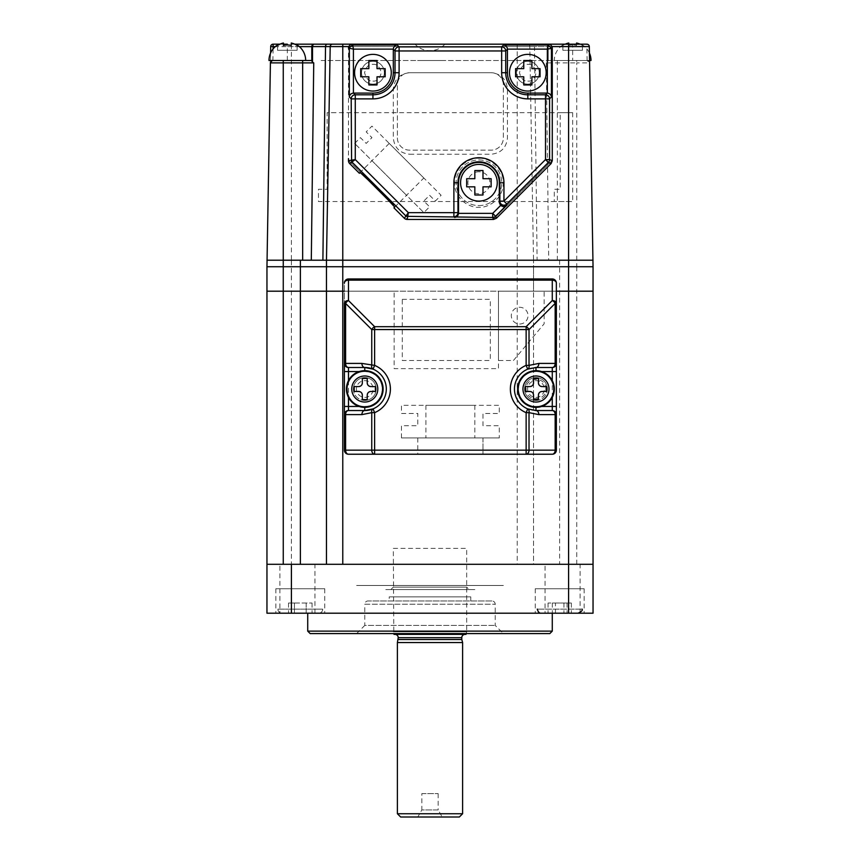<?xml version="1.0" encoding="UTF-8"?>
<svg xmlns="http://www.w3.org/2000/svg" width="860" height="860" viewBox="0 0 860 860"><rect width="100%" height="100%" fill="white"/><g stroke="black" fill="none" stroke-linecap="round" stroke-linejoin="round"><path stroke-width="0.64" stroke-dasharray="4.3 3.22" d="M332.648 44.182A2.44 2.44 0 0 0 330.197 46.59L326.467 260.214L326.467 564.289L342.774 564.289M556.355 291.196L344.409 291.196L394.127 291.196L394.127 368.639L498.477 368.639L498.477 291.196L556.355 291.196M311.793 46.633L311.793 60.49L272.846 60.49L270.405 62.887L266.955 266.74L291.411 266.74L266.955 266.74L266.955 291.196L533.533 291.196L533.533 266.74L559.613 266.74L533.533 266.74L533.533 291.196L593.045 291.196L593.045 266.74L576.737 266.74L593.045 266.74L589.595 62.887L587.154 60.49L548.207 60.49L546.261 62.887L557.345 62.887L557.345 60.49M576.737 564.289L576.737 291.196L593.045 291.196L593.045 564.289L559.613 564.289L559.613 266.74L576.737 266.74L576.737 291.196L266.955 291.196M559.613 564.289L533.533 564.289L533.533 291.196L533.533 564.289L291.411 564.289L291.411 260.214L266.955 260.214L533.533 260.214L533.533 266.74L517.226 266.74L533.533 266.74L533.533 260.214L593.045 260.214L557.345 260.214L557.345 62.887L576.737 62.887L576.737 60.49M273.136 44.182A2.44 2.44 0 0 0 270.685 46.59L291.411 46.59L291.411 260.214L517.226 260.214L517.226 266.74L291.411 266.74L517.226 266.74L517.226 564.289M469.13 589.562L390.87 589.562L469.13 589.562L466.679 587.111L393.321 587.111L466.679 587.111M474.838 589.562L385.162 589.562L474.838 589.562M474.838 585.477L385.162 585.477L474.838 585.477M503.369 585.477L356.631 585.477L503.369 585.477M519.677 324.005A8.353 8.353 0 0 0 528.029 315.652A8.353 8.353 0 0 0 519.677 307.289A8.353 8.353 0 0 0 511.313 315.652A8.353 8.353 0 0 0 519.677 324.005M535.973 397.374A8.353 8.353 0 0 0 544.337 389.021A8.353 8.353 0 0 0 535.973 380.658A8.353 8.353 0 0 0 527.621 389.021A8.353 8.353 0 0 0 535.973 397.374M364.78 397.374A8.353 8.353 0 0 0 373.143 389.021A8.353 8.353 0 0 0 364.78 380.658A8.353 8.353 0 0 0 356.427 389.021A8.353 8.353 0 0 0 364.78 397.374M291.411 613.201L291.411 564.289L266.955 564.289L266.955 613.201L593.045 613.201L593.045 564.289L326.467 564.289M474.838 405.318L425.926 405.318L474.838 405.318L474.838 437.933L425.926 437.933L474.838 437.933M425.926 405.318L425.926 437.933M401.469 437.933L499.294 437.933L401.469 437.933L401.469 425.7L417.777 425.7L417.777 413.477L401.469 413.477L401.469 405.318L499.294 405.318L499.294 413.477L482.987 413.477L482.987 425.7L499.294 425.7L499.294 437.933M482.987 437.933L482.987 454.231L482.987 437.933L417.777 437.933L417.777 454.231L348.483 454.231A4.074 4.074 0 0 1 344.409 450.156A4.074 4.074 0 0 0 348.483 454.231A4.074 4.074 0 0 1 344.409 450.156L344.409 283.037A4.074 4.074 0 0 1 348.483 278.962L552.281 278.962A4.074 4.074 0 0 1 556.355 283.037A4.074 4.074 0 0 0 552.281 278.962L348.483 278.962A4.074 4.074 0 0 0 344.409 283.037L344.409 303.419M417.777 437.933L417.777 454.231L526.137 454.231L348.483 454.231L552.281 454.231A4.074 4.074 0 0 0 556.355 450.156L556.355 414.617L556.355 450.156A4.074 4.074 0 0 1 552.281 454.231A4.074 4.074 0 0 0 556.355 450.156L556.355 283.037A4.074 4.074 0 0 0 552.281 278.962L348.483 278.962A4.074 4.074 0 0 0 344.409 283.037M556.355 406.457L556.355 371.574L556.355 406.457M556.355 363.414L556.355 303.419L556.355 363.414A4.074 4.074 0 0 1 552.281 367.5L535.973 367.5M344.409 371.574L344.409 406.457L344.409 371.574M402.286 299.344L490.329 299.344L490.329 360.48L402.286 360.48L402.286 299.344M513.452 360.48L544.133 323.801L544.133 291.196L498.477 291.196L498.477 360.48L513.452 360.48M364.78 400.427A11.416 11.416 0 0 0 376.196 389.021A11.416 11.416 0 0 0 364.78 377.604A11.416 11.416 0 0 0 353.374 389.021A11.416 11.416 0 0 0 364.78 400.427M535.973 400.427A11.416 11.416 0 0 0 547.39 389.021A11.416 11.416 0 0 0 535.973 377.604A11.416 11.416 0 0 0 524.568 389.021A11.416 11.416 0 0 0 535.973 400.427M348.483 266.74C364.188 266.74 364.188 266.74 348.483 266.74C332.777 266.74 332.777 266.74 348.483 266.74M300.301 266.74C329.1 266.74 329.1 266.74 300.301 266.74C271.502 266.74 271.502 266.74 300.301 266.74M559.699 266.74C588.498 266.74 588.498 266.74 559.699 266.74C530.899 266.74 530.899 266.74 559.699 266.74M559.613 260.214L559.613 266.74L576.737 266.74L576.737 62.887L589.595 62.887A2.44 2.44 0 0 0 587.154 60.49L591.003 60.49M342.774 266.74L568.589 266.74M511.517 266.74C527.223 266.74 527.223 266.74 511.517 266.74C495.812 266.74 495.812 266.74 511.517 266.74M571.201 266.74C581.672 266.74 581.672 266.74 571.201 266.74C560.731 266.74 560.731 266.74 571.201 266.74M288.799 266.74C299.269 266.74 299.269 266.74 288.799 266.74C278.328 266.74 278.328 266.74 288.799 266.74M326.467 260.214L311.298 260.214M342.774 260.214L568.589 260.214M559.699 260.214C588.498 260.214 588.498 260.214 559.699 260.214C530.899 260.214 530.899 260.214 559.699 260.214M511.517 260.214C527.223 260.214 527.223 260.214 511.517 260.214C495.812 260.214 495.812 260.214 511.517 260.214M300.301 260.214C329.1 260.214 329.1 260.214 300.301 260.214C271.502 260.214 271.502 260.214 300.301 260.214M571.201 260.214C581.672 260.214 581.672 260.214 571.201 260.214C560.731 260.214 560.731 260.214 571.201 260.214M348.483 260.214C364.188 260.214 364.188 260.214 348.483 260.214C332.777 260.214 332.777 260.214 348.483 260.214M288.799 260.214C299.269 260.214 299.269 260.214 288.799 260.214C278.328 260.214 278.328 260.214 288.799 260.214M373.057 369.144A21.521 21.521 0 0 1 373.057 408.887M535.973 371.23L535.973 371.574A17.447 17.447 0 0 0 518.526 389.021A17.447 17.447 0 0 0 535.973 406.457L535.973 406.801M547.39 389.021A11.416 11.416 0 0 0 535.973 377.604A11.416 11.416 0 0 0 524.568 389.021A11.416 11.416 0 0 0 535.973 400.427A11.416 11.416 0 0 0 547.39 389.021M556.355 414.617A4.074 4.074 0 0 0 552.281 410.542L535.973 410.542M535.307 410.532A21.521 21.521 0 0 1 527.707 408.887M527.707 369.144A21.521 21.521 0 0 1 535.307 367.51M344.409 414.617A4.074 4.074 0 0 1 348.483 410.542L364.78 410.542M364.78 367.5L348.483 367.5A4.074 4.074 0 0 1 344.409 363.414M364.78 406.801L364.78 406.457A17.447 17.447 0 0 0 382.227 389.021A17.447 17.447 0 0 0 364.78 371.574L364.78 371.23M353.374 389.021A11.416 11.416 0 0 0 364.78 400.427A11.416 11.416 0 0 0 376.196 389.021A11.416 11.416 0 0 0 364.78 377.604A11.416 11.416 0 0 0 353.374 389.021M394.74 207.077L423.829 177.999L389.236 143.405L423.829 177.999M389.236 143.405L371.95 160.702L406.533 195.284L371.95 160.702L360.157 172.484M527.825 61.307A11.416 11.416 0 0 0 516.409 72.713A11.416 11.416 0 0 0 527.825 84.13A11.416 11.416 0 0 0 539.241 72.713A11.416 11.416 0 0 0 527.825 61.307A11.416 11.416 0 0 0 516.409 72.713A11.416 11.416 0 0 0 527.825 84.13A11.416 11.416 0 0 0 539.241 72.713A11.416 11.416 0 0 0 527.825 61.307A11.416 11.416 0 0 0 516.409 72.713A11.416 11.416 0 0 0 527.825 84.13A11.416 11.416 0 0 0 539.241 72.713A11.416 11.416 0 0 0 527.825 61.307M478.912 171.763A11.008 11.008 0 0 0 467.904 182.772A11.008 11.008 0 0 0 478.912 193.769A11.008 11.008 0 0 0 489.921 182.772A11.008 11.008 0 0 0 478.912 171.763M372.939 84.13A11.416 11.416 0 0 1 361.522 72.713A11.416 11.416 0 0 1 372.939 61.307A11.416 11.416 0 0 1 384.345 72.713A11.416 11.416 0 0 1 372.939 84.13A11.416 11.416 0 0 0 384.345 72.713A11.416 11.416 0 0 0 372.939 61.307A11.416 11.416 0 0 0 361.522 72.713A11.416 11.416 0 0 0 372.939 84.13A11.416 11.416 0 0 0 384.345 72.713A11.416 11.416 0 0 0 372.939 61.307A11.416 11.416 0 0 0 361.522 72.713A11.416 11.416 0 0 0 372.939 84.13M371.95 160.702L406.533 195.284M494.317 218.257A4.074 4.074 0 0 1 491.425 219.45A4.074 4.074 0 0 0 494.317 218.257L551.088 161.486A4.074 4.074 0 0 0 552.281 158.605A4.074 4.074 0 0 1 551.088 161.486L494.317 218.257M409.328 219.45A4.074 4.074 0 0 1 406.447 218.257A4.074 4.074 0 0 0 409.328 219.45L491.425 219.45M393.332 205.142L349.676 161.486A4.074 4.074 0 0 1 348.483 158.605A4.074 4.074 0 0 0 349.676 161.486L362.092 173.903M552.281 158.605L552.281 48.257A4.074 4.074 0 0 0 548.207 44.182L352.557 44.182A4.074 4.074 0 0 0 348.483 48.257L348.483 158.605M478.912 205.594A22.822 22.822 0 0 0 501.735 182.772A22.822 22.822 0 0 0 478.912 159.939A22.822 22.822 0 0 0 456.09 182.772A22.822 22.822 0 0 0 478.912 205.594A22.822 22.822 0 0 0 501.735 182.772A22.822 22.822 0 0 0 478.912 159.939A22.822 22.822 0 0 0 456.09 182.772A22.822 22.822 0 0 0 478.912 205.594M397.395 137.933A12.223 12.223 0 0 0 409.618 150.156L491.135 150.156A12.223 12.223 0 0 0 503.369 137.933L503.369 84.946A12.223 12.223 0 0 0 491.135 72.713L409.618 72.713A12.223 12.223 0 0 0 397.395 84.946L397.395 137.933A12.223 12.223 0 0 0 409.618 150.156L491.135 150.156A12.223 12.223 0 0 0 503.369 137.933L503.369 84.946A12.223 12.223 0 0 0 491.135 72.713L409.618 72.713A12.223 12.223 0 0 0 397.395 84.946L397.395 137.933M354.653 143.405L360.415 137.643L366.177 143.405L371.95 137.643L366.177 131.881L371.95 126.119L441.115 195.284L435.353 201.047L429.591 195.284L423.829 201.047L429.591 206.819L423.829 212.581L354.653 143.405L423.829 212.581M444.942 44.182L415.058 44.182L444.942 44.182A20.382 20.382 0 0 1 415.058 44.182M291.25 44.182L294.776 44.182L291.25 44.182M478.912 158.358C486.061 157.369 503.035 164.712 503.369 182.814C503.035 200.917 486.061 208.249 478.912 207.271C471.764 208.249 454.789 200.917 454.456 182.814C454.789 164.712 471.764 157.369 478.912 158.358M527.825 81.076C531.77 81.549 534.565 78.765 536.178 72.713C534.565 66.671 531.77 63.887 527.825 64.36C523.88 63.887 521.085 66.671 519.472 72.713C521.085 78.765 523.88 81.549 527.825 81.076M372.939 81.076C376.884 81.549 379.668 78.765 381.292 72.713C379.668 66.671 376.884 63.887 372.939 64.36C368.983 63.887 366.199 66.671 364.575 72.713C366.199 78.765 368.983 81.549 372.939 81.076M409.618 154.241L491.135 154.241C500.971 153.198 506.411 147.769 507.443 137.933L507.443 89.021C506.411 79.184 500.971 73.756 491.135 72.713L409.618 72.713C399.792 73.756 394.353 79.184 393.321 89.021L393.321 137.933C394.353 147.769 399.792 153.198 409.618 154.241M270.577 53.041L270.449 60.49L270.577 53.041M291.411 44.182L291.411 46.59L517.226 46.59L517.226 260.214L533.533 260.214L529.803 46.59L533.533 260.214L537.113 260.214L534.479 46.59L547.487 46.59L547.487 62.21M517.226 44.182L517.226 46.59L529.803 46.59A2.44 2.44 0 0 0 527.352 44.182L342.774 44.182M532.748 44.182L527.352 44.182A2.44 2.44 0 0 1 529.803 46.59L534.479 46.59A2.44 1.731 -90 0 0 532.748 44.182L545.756 44.182A2.44 2.44 0 0 1 548.207 46.633A2.44 2.44 0 0 0 545.756 44.182A2.44 1.731 -90 0 1 547.487 46.59L586.864 46.633L587.111 60.49M283.424 44.182L279.898 44.182L283.424 44.182M352.557 44.182L548.207 44.182M581.22 260.214L278.78 260.214L581.22 260.214M279.188 260.214L360.706 260.214L279.188 260.214M580.812 260.214L505.809 260.214L580.812 260.214M519.472 260.214L503.573 260.214L519.472 260.214M356.427 260.214L340.528 260.214L356.427 260.214M584.886 260.214L560.43 260.214L584.886 260.214M299.57 260.214L275.114 260.214L299.57 260.214M546.261 62.887L548.702 260.214L537.113 260.214M548.702 260.214L557.345 260.214M587.154 60.49A2.44 2.44 0 0 1 589.595 62.887L589.315 46.59A2.44 2.44 0 0 0 586.864 44.182L545.756 44.182A2.44 2.44 0 0 1 548.207 46.633L548.207 60.49L572.663 60.49L572.663 44.182M560.43 60.49L584.886 60.49L560.43 60.49M548.207 60.877L548.207 46.633M283.262 60.49L299.57 60.49L283.262 60.49M442.395 60.49L417.605 60.49L442.395 60.49M321.135 60.49L567.471 60.49L321.135 60.49M465.056 634.39L394.944 634.39L465.056 634.39M421.851 793.608L438.148 793.608L421.851 793.608L421.851 809.937L438.148 809.937L442.223 817L417.777 817L442.223 817M438.148 793.608L438.148 809.937L421.851 809.937L417.777 817M466.206 633.583L466.679 631.788L393.321 631.788L466.679 631.788L466.679 548.39L393.321 548.39L393.794 633.583M393.321 548.39L466.679 548.39M394.02 634.39L465.98 634.39M400.652 817L459.347 817M462.605 813.743L397.395 813.743M397.395 642.549L462.605 642.549M398.212 639.507L461.788 639.507M331.767 112.66L572.663 112.66L560.215 112.66L560.215 189.286L554.291 189.286L554.291 201.519L572.663 201.519L318.458 201.519L318.458 189.286L327.123 189.286L327.123 112.66L331.767 112.66M356.631 633.583L364.78 625.424L495.22 625.424L364.78 625.424L364.78 604.236L495.22 604.236L364.78 604.236A3.257 3.257 0 0 1 368.048 600.968L491.952 600.968A3.257 3.257 0 0 1 495.22 604.236L495.22 625.424L503.369 633.583L356.631 633.583L503.369 633.583M389.236 600.968L470.764 600.968L389.236 600.968L389.236 596.894L470.764 596.894L389.236 596.894M470.764 600.968L470.764 596.894M552.281 613.201L307.719 613.201L552.281 613.201M545.057 613.201L580.113 613.201L545.057 613.201L545.057 564.289L580.113 564.289L545.057 564.289M580.113 613.201L580.113 564.289M279.887 613.201L314.943 613.201L279.887 613.201L279.887 564.289L314.943 564.289L279.887 564.289M314.943 613.201L314.943 564.289M324.757 588.745L275.845 588.745L324.757 588.745L324.757 613.201L275.845 613.201L324.757 613.201M275.845 588.745L275.845 613.201M584.155 588.745L535.242 588.745L584.155 588.745L584.155 613.201L535.242 613.201L584.155 613.201M535.242 588.745L535.242 613.201M286.444 564.289L314.158 564.289L286.444 564.289M545.842 564.289L573.555 564.289L545.842 564.289M277.963 564.289L582.037 564.289L277.963 564.289M552.281 631.133L307.719 631.133M310.17 633.583L549.83 633.583M491.952 600.968L368.048 600.968M581.854 609.127L537.285 609.127L581.854 609.127M577.823 613.201L541.359 613.201L577.823 613.201M555.452 603.01L571.33 603.01L548.067 603.01L555.452 603.01L555.452 613.201L571.33 613.201L555.452 613.201M567.073 603.01L567.073 613.201M548.067 603.01L548.067 613.201M552.324 603.01L552.324 613.201M563.945 603.01L563.945 613.201M571.33 603.01L571.33 613.201M277.887 609.127L322.715 609.127L277.887 609.127A4.074 4.074 0 0 0 281.962 613.201L318.641 613.201L281.962 613.201M322.715 609.127A4.074 4.074 0 0 1 318.641 613.201M294.421 603.01L312.072 603.01L288.53 603.01L294.421 603.01L294.421 613.201L306.181 613.201L288.53 613.201L294.421 613.201L294.421 603.01M306.181 603.01L306.181 613.201L312.072 613.201L306.181 613.201L306.181 603.01M288.53 603.01L288.53 613.201M312.072 603.01L312.072 613.201M357.33 391.461L354.191 391.461L354.191 386.57L358.674 386.57M363.318 378.421L366.564 378.421M372.229 386.57L375.379 386.57L375.379 391.461L372.229 391.461M367.231 378.421L367.231 382.904M367.231 395.127L367.231 399.61L362.339 399.61M534.511 378.421L538.091 378.421M533.533 382.904L533.533 378.421M528.524 391.461L525.374 391.461L525.374 386.57L529.867 386.57M538.424 399.61L533.533 399.61L533.533 395.127M543.423 386.57L546.573 386.57L546.573 391.461L543.423 391.461M545.853 389.021C546.412 376.271 525.535 376.271 526.094 389.021C525.535 401.76 546.412 401.76 545.853 389.021M538.424 378.421L538.424 382.904M277.554 44.967L277.554 45.472A17.92 17.92 0 0 1 283.424 43L283.424 45.472A15.512 15.512 0 0 1 291.25 45.472L291.25 43A17.92 17.92 0 0 1 297.119 45.472L297.119 44.967M268.997 60.49L305.676 60.49M297.528 60.49L277.146 60.49L297.528 60.49M277.554 50.299L297.119 50.299L277.554 50.299L277.554 45.472L277.554 50.299M283.424 45.472L283.424 43M291.25 45.472L291.25 43M297.119 50.299L297.119 45.472L297.119 50.299M568.75 45.472A15.512 15.512 0 0 1 572.663 44.967A15.512 15.512 0 0 0 568.75 45.472L568.75 50.299L582.446 50.299L562.881 50.299L568.75 50.299L568.75 45.472M565.224 44.182A17.92 17.92 0 0 0 562.881 45.472L562.881 45.472A17.92 17.92 0 0 1 568.75 43M582.854 60.49L562.472 60.49L582.854 60.49M589.551 60.49L572.663 60.49M576.576 43L576.576 45.472A15.512 15.512 0 0 0 572.663 44.967A15.512 15.512 0 0 1 576.576 45.472L576.576 43A17.92 17.92 0 0 1 582.446 45.472L582.446 45.472A17.92 17.92 0 0 0 580.102 44.182M582.446 50.299L582.446 45.472L582.446 50.299M562.881 50.299L562.881 45.472L562.881 50.299M540.048 68.639L531.899 68.639L531.899 60.49L523.751 60.49L523.751 68.639L515.591 68.639L515.591 76.787L523.751 76.787L523.751 84.946L531.899 84.946L531.899 76.787L540.048 76.787L540.048 68.639M385.162 68.639L377.013 68.639L377.013 60.49L368.865 60.49L368.865 68.639L360.706 68.639L360.706 76.787L368.865 76.787L368.865 84.946L377.013 84.946L377.013 76.787L385.162 76.787L385.162 68.639M474.838 170.538L474.838 178.697L466.679 178.697L466.679 186.846L474.838 186.846L474.838 194.994L482.987 194.994L482.987 186.846L491.135 186.846L491.135 178.697L482.987 178.697L482.987 170.538L474.838 170.538M541.639 371.574L535.973 371.574M535.973 406.457L541.639 406.457M552.281 397.417L552.281 380.614M348.483 380.614L348.483 397.417M364.78 371.574L359.114 371.574M359.114 406.457L364.78 406.457M287.337 60.49L287.337 46.633L275.318 46.633M273.093 48.934L272.889 60.49M299.355 46.633L287.337 46.633L287.337 44.967M551.926 46.59L348.837 46.59M589.315 46.59A2.44 2.44 0 0 0 586.864 44.182L586.864 46.633L589.315 46.59M398.212 637.658L461.788 637.658M568.589 613.201L568.589 564.289M393.321 587.111L390.87 589.562M572.663 112.66L572.663 201.519M562.881 44.967A18.339 18.339 0 0 0 554.324 60.49M589.422 53.041A18.339 18.339 0 0 0 582.446 44.967"/><path stroke-width="1.29" d="M266.955 291.196L266.955 564.289L266.955 291.196L344.409 291.196L266.955 291.196L266.955 266.74L283.262 266.74L266.955 266.74L270.416 62.726M300.387 564.289L300.387 266.74L326.467 266.74L283.262 266.74L283.262 564.289M326.467 564.289L326.467 266.74L342.774 266.74L326.467 266.74L326.467 260.214L322.887 260.214L325.521 46.59L312.513 46.59L312.513 62.21L313.739 62.887L283.262 62.887L283.262 260.214L266.955 260.214L302.656 260.214L302.656 60.49L311.793 60.49M568.589 613.201L568.589 291.196L556.355 291.196L593.045 291.196L568.589 291.196L568.589 266.74L288.895 266.74L593.045 266.74L593.045 564.289L568.589 564.289L593.045 564.289L593.045 613.201L266.955 613.201L266.955 564.289L568.589 564.289L342.774 564.289L342.774 260.214L326.467 260.214L330.197 46.59L325.521 46.59A2.44 1.731 -90 0 1 327.252 44.182L332.648 44.182A2.44 2.44 0 0 0 330.197 46.59L342.774 46.59L342.774 260.214L288.895 260.214L568.589 260.214L326.467 260.214M535.307 367.51A21.521 21.521 0 0 1 535.973 367.5A4.074 2.881 -90 0 0 538.854 363.414L555.162 363.414A4.074 2.881 -90 0 1 552.281 367.5L535.973 367.5L527.707 369.144A21.521 21.521 0 0 0 527.707 408.887L526.137 412.649A25.596 25.596 0 0 1 526.137 365.382L526.137 329.563L374.627 329.563L374.627 365.382A25.596 25.596 0 0 1 374.627 412.649L374.627 450.156L371.746 450.156L371.746 412.649L361.899 414.617A4.074 2.881 -90 0 1 364.78 410.542L373.057 408.887A21.521 21.521 0 0 0 373.057 369.144A4.074 2.763 -67.4 0 1 371.746 365.382L371.746 329.563L345.602 303.419A4.074 2.354 -45 0 1 348.483 300.538A4.074 2.881 180 0 0 344.409 303.419L344.409 450.156A4.074 4.074 0 0 0 348.483 454.231L348.483 454.231A4.074 2.881 -90 0 1 345.602 450.156L371.746 450.156A4.074 2.881 -90 0 0 374.627 454.231L552.281 454.231A4.074 4.074 0 0 0 556.355 450.156L556.355 406.457L552.281 406.457L552.281 397.417M535.973 406.801L535.973 410.542L552.281 410.542A4.074 4.074 0 0 1 556.355 414.617L556.355 363.414A4.074 4.074 0 0 1 552.281 367.5L552.281 371.574L556.355 371.574L556.355 283.037A4.074 4.074 0 0 0 552.281 278.962L348.483 278.962A4.074 4.074 0 0 0 344.409 283.037L344.409 283.037A4.074 2.881 180 0 1 348.483 280.156L348.483 300.538L374.627 326.682L526.137 326.682L552.281 300.538A4.074 2.881 -0 0 1 556.355 303.419L556.355 283.037L556.355 303.419L555.162 303.419A4.074 2.354 -135 0 0 552.281 300.538L552.281 280.156A4.074 2.881 -0 0 1 556.355 283.037M547.347 93.095L547.347 49.117L507.443 49.117L507.443 72.713A20.382 20.382 0 0 0 527.825 93.095L547.347 93.095C549.744 93.407 551.099 94.718 551.421 97.029L549.572 98.879L549.572 159.584L552.281 160.702L552.281 48.257A4.074 4.074 0 0 0 548.207 44.182L586.864 44.182A2.44 2.44 0 0 1 589.315 46.59L593.045 266.74L342.774 266.74M300.387 260.214L300.387 266.74L283.262 266.74L283.262 260.214L302.656 260.214M568.589 266.74L568.589 260.214L593.045 260.214L342.774 260.214M373.057 369.144L364.78 367.5A21.521 21.521 0 0 1 373.057 369.144L374.627 365.382L361.899 363.414A4.074 2.881 -90 0 0 364.78 367.5L348.483 367.5A4.074 2.881 -90 0 1 345.602 363.414L361.899 363.414M344.409 303.419L344.409 371.574L344.409 303.419L345.602 303.419L345.602 363.414L344.409 363.414A4.074 4.074 0 0 0 348.483 367.5L348.483 371.574L344.409 371.574M541.639 406.457L552.281 406.457L552.281 410.542A4.074 2.881 90 0 1 555.162 414.617L538.854 414.617L529.018 412.649A4.074 2.763 -67.4 0 0 527.707 408.887A21.521 21.521 0 0 1 527.707 369.144A4.074 2.763 -112.6 0 0 529.018 365.382L538.854 363.414M535.973 367.5L535.973 371.23M527.707 408.887L535.973 410.542A21.521 21.521 0 0 1 535.307 410.532M556.355 371.574L556.355 363.414L555.162 363.414L555.162 303.419L529.018 329.563A4.074 2.354 -135 0 0 526.137 326.682L526.137 329.563L529.018 329.563L529.018 365.382L526.137 365.382L527.707 369.144M538.854 414.617A4.074 2.881 -90 0 0 535.973 410.542M371.746 329.563A4.074 2.354 -45 0 1 374.627 326.682L374.627 329.563L371.746 329.563M361.899 414.617L345.602 414.617A4.074 2.881 -90 0 1 348.483 410.542L364.78 410.542L364.78 406.801M344.409 450.156L345.602 450.156L345.602 414.617L344.409 414.617A4.074 4.074 0 0 1 348.483 410.542L348.483 406.457L359.114 406.457M364.78 371.23L364.78 367.5M373.057 408.887L374.627 412.649L371.746 412.649A4.074 2.763 -112.6 0 1 373.057 408.887A21.521 21.521 0 0 1 364.78 410.542M552.281 454.231A4.074 2.881 -90 0 0 555.162 450.156L529.018 450.156L529.018 412.649L526.137 412.649L526.137 454.231A4.074 2.881 -90 0 0 529.018 450.156L374.627 450.156L374.627 454.231L348.483 454.231M556.355 450.156L555.162 450.156L555.162 414.617L556.355 414.617L556.355 406.457M499.294 202.519L499.864 201.132A4.074 4.063 22.5 0 0 506.819 204.013L506.11 205.733L503.326 206.69L500.584 205.508L499.294 202.519L499.294 182.772A20.382 20.382 0 0 0 478.912 162.389A20.382 20.382 0 0 0 458.531 182.772L458.531 213.377L492.705 213.377L500.584 205.508M506.11 205.733L495.586 216.258L492.705 213.377L492.705 217.451A4.074 4.074 -22.5 0 0 495.586 216.258L496.413 218.257L493.533 219.45L492.705 217.451L406.264 216.344L351.589 161.669L351.192 98.879L349.343 97.029C349.665 94.718 351.02 93.407 353.417 93.095L372.939 93.095A20.382 20.382 0 0 0 393.321 72.713L393.321 49.117C393.633 46.719 394.944 45.365 397.255 45.042L399.104 46.891L501.659 46.891L503.508 45.042L548.207 45.042L551.421 48.257L551.421 97.029M404.35 218.257A4.074 4.074 0 0 0 407.231 219.45L408.349 212.667L404.35 218.257L393.955 207.862L394.74 207.077L378.056 189.178L360.157 172.484L359.373 173.279L349.676 163.583A4.074 4.074 0 0 1 348.483 160.702L348.483 158.605M496.413 218.257L551.088 163.583L548.379 162.454L506.819 204.013L503.938 201.132L545.498 159.584L548.379 162.454A4.074 4.074 -67.5 0 0 549.572 159.584L545.498 159.584L545.498 98.879L549.572 98.879A4.074 4.074 -135 0 0 545.498 94.804L547.207 93.095M507.443 49.117C507.131 46.719 505.82 45.365 503.508 45.042M552.281 48.257L547.347 49.117L548.207 44.182L352.557 44.182A4.074 4.074 0 0 0 348.483 48.257A4.074 4.074 0 0 1 352.557 44.182L548.207 44.182A4.074 4.074 0 0 1 552.281 48.257L552.281 158.605M552.281 160.702L551.088 163.583M349.343 97.029L349.343 48.257L353.417 49.117L352.557 44.182L294.776 44.182L327.252 44.182M349.676 163.583L355.266 159.584L408.349 212.667L453.887 212.667L453.887 182.772A25.026 25.026 0 0 1 478.912 157.745A25.026 25.026 0 0 1 503.938 182.772L503.938 201.132L499.864 201.132L499.864 182.772A20.952 20.952 0 0 0 478.912 161.809A20.952 20.952 0 0 0 457.961 182.772L457.961 212.667L458.531 213.248M407.231 219.45L493.533 219.45M454.596 217.451C456.907 217.128 458.219 215.774 458.531 213.377M348.483 160.702L355.266 159.584L355.266 94.804L372.939 94.804A22.091 22.091 0 0 0 395.03 72.713L395.03 50.966L393.321 49.256M409.328 219.45L491.425 219.45M393.332 205.142L362.092 173.903M312.513 62.21L311.793 60.877L311.793 46.633A2.44 2.44 0 0 1 314.244 44.182A2.44 1.731 90 0 0 312.513 46.59L311.793 46.633A2.44 2.44 0 0 1 314.244 44.182A2.44 2.44 0 0 0 311.793 46.633L299.355 46.633M287.337 44.182L283.424 44.182L287.337 44.182L287.337 44.967A15.512 15.512 0 0 0 283.424 45.472L283.424 43A17.92 17.92 0 0 0 277.554 45.472L277.554 44.967A18.339 18.339 0 0 0 268.997 60.49L305.676 60.49A18.339 18.339 0 0 0 297.119 44.967L297.119 45.472A17.92 17.92 0 0 0 291.25 43L291.25 45.472A15.512 15.512 0 0 0 287.337 44.967M273.136 44.182A2.44 2.44 0 0 0 270.685 46.59L270.577 53.041L270.685 46.59A2.44 2.44 0 0 1 273.136 44.182L279.898 44.182L273.136 44.182L273.093 48.934M313.739 62.887L311.298 260.214L322.887 260.214M330.197 46.59A2.44 2.44 0 0 1 332.648 44.182L342.774 44.182L342.774 46.59L348.837 46.59M272.674 60.49L272.846 60.49A2.44 2.44 0 0 0 270.405 62.887L283.262 62.887L283.262 60.49L302.656 60.49M270.405 62.887A2.44 2.44 0 0 1 272.846 60.49L283.262 60.49M394.944 634.39A3.257 3.257 0 0 1 398.212 637.658L397.395 642.549L397.395 813.743L462.605 813.743L462.605 642.549L397.395 642.549M465.056 634.39A3.257 3.257 0 0 0 461.788 637.658L461.788 639.507L398.212 639.507M461.788 639.507L462.605 642.549M462.605 813.743L459.347 817L400.652 817L397.395 813.743M466.206 633.583L465.98 634.39L394.02 634.39L393.794 633.583M549.83 633.583L310.17 633.583L307.719 631.133L552.281 631.133L549.83 633.583M307.719 613.201L307.719 631.133M552.281 613.201L552.281 631.133M351.762 389.021A13.029 13.029 0 0 1 364.78 375.992A13.029 13.029 0 0 1 377.809 389.021A13.029 13.029 0 0 1 364.78 402.039A13.029 13.029 0 0 1 351.762 389.021M346.44 389.021A18.339 18.339 0 0 0 364.78 407.361A18.339 18.339 0 0 0 383.13 389.021A18.339 18.339 0 0 0 364.78 370.671A18.339 18.339 0 0 0 346.44 389.021M354.191 386.57L358.674 386.57C360.899 386.355 362.114 385.129 362.339 382.904L362.339 378.421L367.231 378.421L367.231 382.904A3.666 3.666 0 0 0 370.896 386.57L375.379 386.57L375.379 391.461L370.896 391.461A3.666 3.666 0 0 0 367.231 395.127L367.231 399.61L362.339 399.61L362.339 395.127C362.125 392.902 360.899 391.687 358.674 391.461L354.191 391.461L354.191 386.57M362.339 399.61L362.339 395.127A3.666 3.666 0 0 0 358.674 391.461L357.33 391.461M358.674 386.57A3.666 3.666 0 0 0 362.339 382.904L362.339 378.421L363.318 378.421M366.564 378.421L367.231 378.421M372.229 391.461L370.896 391.461C368.671 391.676 367.446 392.902 367.231 395.127M367.231 382.904C367.446 385.129 368.671 386.355 370.896 386.57L372.229 386.57M522.955 389.021A13.029 13.029 0 0 1 535.973 375.992A13.029 13.029 0 0 1 549.002 389.021A13.029 13.029 0 0 1 535.973 402.039A13.029 13.029 0 0 1 522.955 389.021M517.634 389.021A18.339 18.339 0 0 0 535.973 407.361A18.339 18.339 0 0 0 554.324 389.021A18.339 18.339 0 0 0 535.973 370.671A18.339 18.339 0 0 0 517.634 389.021M533.533 378.421L538.424 378.421L538.424 382.904A3.666 3.666 0 0 0 542.09 386.57L546.573 386.57L546.573 391.461L542.09 391.461C539.865 391.676 538.639 392.902 538.424 395.127L538.424 399.61L533.533 399.61L533.533 395.127A3.666 3.666 0 0 0 529.867 391.461L525.374 391.461L525.374 386.57L529.867 386.57A3.666 3.666 0 0 0 533.533 382.904L533.533 378.421L534.511 378.421M529.867 386.57C532.093 386.355 533.308 385.129 533.533 382.904M533.533 395.127C533.318 392.902 532.093 391.687 529.867 391.461L528.524 391.461M538.424 382.904C538.639 385.129 539.865 386.355 542.09 386.57L543.423 386.57M543.423 391.461L542.09 391.461A3.666 3.666 0 0 0 538.424 395.127L538.424 399.61M291.25 45.472L291.25 43M283.424 45.472L283.424 43M568.75 43L568.75 44.182L568.75 43A17.92 17.92 0 0 0 565.224 44.182M589.422 53.041A18.339 18.339 0 0 1 591.003 60.49L589.551 60.49M580.102 44.182A17.92 17.92 0 0 0 576.576 43L576.576 44.182L576.576 43M523.751 60.49L531.899 60.49L531.899 68.639L540.048 68.639L540.048 76.787L531.899 76.787L531.899 84.946L523.751 84.946L523.751 76.787L515.591 76.787L515.591 68.639L523.751 68.639L523.751 60.49M509.486 72.713A18.339 18.339 0 0 1 527.825 54.373A18.339 18.339 0 0 1 546.164 72.713A18.339 18.339 0 0 1 527.825 91.052A18.339 18.339 0 0 1 509.486 72.713M368.865 60.49L377.013 60.49L377.013 68.639L385.162 68.639L385.162 76.787L377.013 76.787L377.013 84.946L368.865 84.946L368.865 76.787L360.706 76.787L360.706 68.639L368.865 68.639L368.865 60.49M354.589 72.713A18.339 18.339 0 0 1 372.939 54.373A18.339 18.339 0 0 1 391.279 72.713A18.339 18.339 0 0 1 372.939 91.052A18.339 18.339 0 0 1 354.589 72.713M474.838 170.538L482.987 170.538L482.987 178.697L491.135 178.697L491.135 186.846L482.987 186.846L482.987 194.994L474.838 194.994L474.838 186.846L466.679 186.846L466.679 178.697L474.838 178.697L474.838 170.538M460.573 182.772A18.339 18.339 0 0 1 478.912 164.421A18.339 18.339 0 0 1 497.252 182.772A18.339 18.339 0 0 1 478.912 201.111A18.339 18.339 0 0 1 460.573 182.772M552.281 278.962L552.281 280.156L348.483 280.156L348.483 278.962M552.281 380.614L552.281 371.574L541.639 371.574M344.409 406.457L348.483 406.457L348.483 397.417M359.114 371.574L348.483 371.574L348.483 380.614M393.321 72.713L399.104 72.713A26.165 26.165 0 0 1 372.939 98.879L351.192 98.879A4.074 4.074 -45 0 1 355.266 94.804L353.546 93.095M372.939 98.879L372.939 93.095M458.531 182.772L453.887 182.772M503.938 182.772L499.294 182.772M527.825 93.095L527.825 94.804L545.498 94.804L545.498 98.879L527.825 98.879L527.825 94.804A22.091 22.091 0 0 1 505.734 72.713L507.443 72.713M507.443 49.256L505.734 50.966L505.734 72.713L501.659 72.713L501.659 50.966L505.734 50.966A4.074 4.074 -135 0 0 501.659 46.891L501.659 50.966L399.104 50.966L399.104 46.891A4.074 4.074 -45 0 0 395.03 50.966L399.104 50.966L399.104 72.713M527.825 98.879A26.165 26.165 0 0 1 501.659 72.713M348.483 48.257L352.557 45.042L397.255 45.042M393.321 49.117L353.417 49.117L353.417 93.095M453.887 216.742L453.887 212.667L457.961 212.667A4.074 4.074 -45 0 1 453.887 216.742M275.318 46.633L270.685 46.59M311.793 46.633A2.44 2.44 0 0 1 314.244 44.182M568.589 260.214L568.589 46.59L551.926 46.59M568.589 44.182L568.589 46.59L589.315 46.59M461.788 637.658L398.212 637.658M291.411 613.201L291.411 564.289M346.999 389.021A17.78 17.78 0 0 1 364.78 371.23A17.78 17.78 0 0 1 382.571 389.021A17.78 17.78 0 0 1 364.78 406.801A17.78 17.78 0 0 1 346.999 389.021M518.193 389.021A17.78 17.78 0 0 1 535.973 371.23A17.78 17.78 0 0 1 553.765 389.021A17.78 17.78 0 0 1 535.973 406.801A17.78 17.78 0 0 1 518.193 389.021M537.285 609.127C538.156 612.137 539.51 613.503 541.359 613.201M582.112 609.127C582.833 610.321 581.478 611.675 578.038 613.201"/></g></svg>

